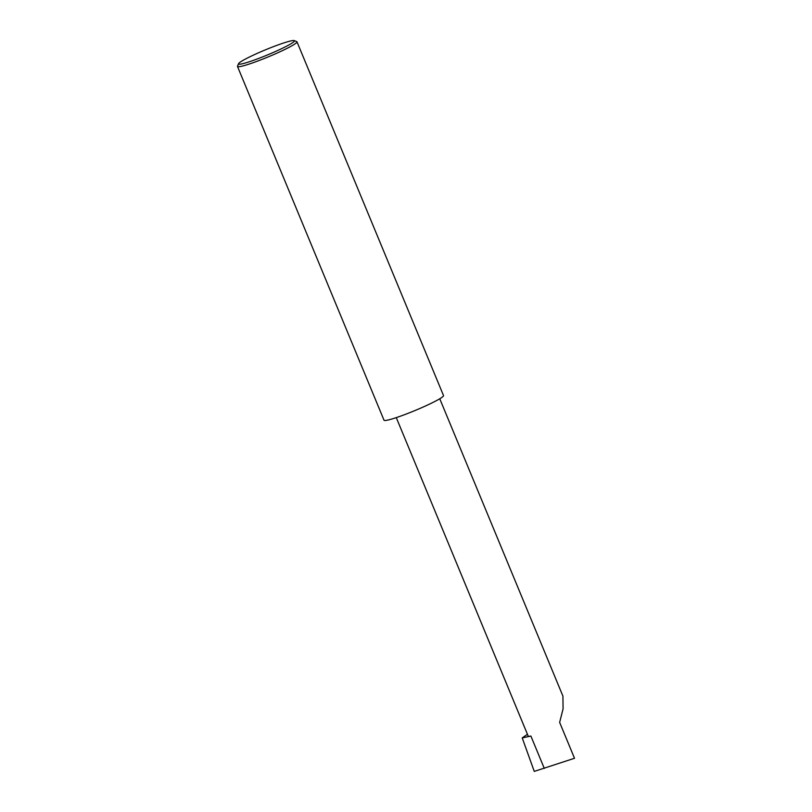 <?xml version="1.0" encoding="UTF-8"?>
<svg xmlns="http://www.w3.org/2000/svg" width="812" height="812" viewBox="0 0 812 812"><rect width="100%" height="100%" fill="white"/><g stroke="black" fill="none" stroke-linecap="round" stroke-linejoin="round"><path stroke-width="1.22" d="M439.759 398.763L562.919 696.107L563.081 708.856L559.641 722.386L574.51 758.276L534.266 771.4L522.228 737.915L527.435 734.271M279.967 49.441A30.267 2.74 -22.5 0 0 294.259 40.6A30.267 2.74 -22.5 0 0 253.039 55.287A30.267 2.74 -22.5 0 0 238.566 63.671A30.267 2.74 -22.5 0 0 251.608 60.991A30.267 2.74 -22.5 0 0 279.967 49.441M294.259 40.6L296.766 41.625A32.196 2.923 157.5 0 1 296.989 41.818A32.196 2.923 157.5 0 1 281.561 51.034A32.196 2.923 157.5 0 1 237.49 66.462A32.196 2.923 157.5 0 1 237.51 66.168L238.566 63.671M296.989 41.818L443.514 395.566A32.196 2.923 157.5 0 1 428.086 404.782A32.196 2.923 157.5 0 1 384.015 420.21L237.49 66.462M396.276 417.622L528.196 736.108A23.69 2.152 -22.5 0 0 530.886 736.037L522.228 737.915M530.886 736.037L544.294 768.416"/></g></svg>
